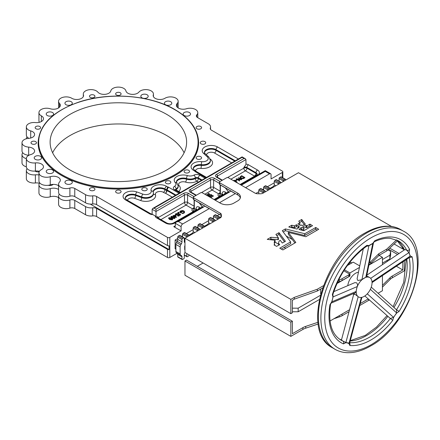 <?xml version="1.0" encoding="UTF-8"?>
<svg xmlns="http://www.w3.org/2000/svg" width="440" height="440" viewBox="0 0 440 440"><rect width="100%" height="100%" fill="white"/><g stroke="black" fill="none" stroke-linecap="round" stroke-linejoin="round"><path stroke-width="0.66" d="M366.823 275.165L404.949 249.524L406.654 250.146L408.898 252.626L410.267 256.02L412.093 256.735A2.184 1.513 167.3 0 1 409.607 257.323M396.072 309.43L396.5 309.771L396.6 312.889L393.597 317.411L392.706 320.48A2.184 0.435 -141.8 0 0 390.368 318.516L364.859 295.95M354.216 294.448C353.513 293.788 353.738 293.706 354.893 294.206L358.534 296.962A11.193 6.463 120 0 0 359.475 297.352A11.193 6.463 120 0 0 364.127 296.411A11.193 6.463 120 0 0 368.781 291.979A11.193 6.463 120 0 0 371.657 280.099A11.193 6.463 120 0 0 369.727 277.579A11.193 6.463 120 0 0 364.127 278.13A11.193 6.463 120 0 0 356.604 288.794L356.158 291.445L355.471 292.727L331.144 303.116M333.779 291.638L354.761 282.673L356.406 282.733C357.489 283.602 357.775 284.878 357.269 286.555L356.604 288.794A11.193 6.463 120 0 0 358.534 296.962M373.511 242.776L366.487 276.793L361.911 279.686L357.83 280.522L357.104 278.773L363.319 248.677M358.463 272.201A11.193 6.463 120 0 0 355.636 273.229A11.193 6.463 120 0 0 347.793 285.648M301.686 219.478L305.388 224.252L302.082 225.533L301.538 225.005L300.487 225.434L297.908 223.916L299.855 222.739L298.771 221.166L301.686 219.478L301.686 221.265L304.381 224.664M299.107 226.232L296.401 224.757L294.525 225.847L291.715 225.236L288.761 226.969L297.017 229.053L299.233 227.194M306.251 225.401L306.784 225.896L309.991 224.136L312.538 225.698L303.864 230.703L298.98 229.499L301.131 227.579L303.826 228.096L302.781 226.655L306.086 225.368L306.251 227.183L303.782 228.025M284.52 241.874L279.004 234.448L276.798 235.631M278.394 237.793L270.913 237.287L267.234 239.371L275.11 240.273A10.285 5.94 0 0 0 274.257 242.644A10.285 5.94 0 0 0 274.697 244.371L274.021 244.904L276.568 246.373L279.736 244.635A5.918 3.416 0 0 1 278.625 242.644A5.918 3.416 0 0 1 280.258 240.29L282.293 243.034L285.428 241.323L279.026 232.689L275.897 234.399L278.382 237.765L278.394 239.575L278.382 237.815M184.965 242.545A1.777 1.023 -60 0 1 184.657 242.462A1.777 1.023 -60 0 1 184.288 241.648L184.288 238.194A0.82 0.473 120 0 0 184.118 237.82A0.82 0.473 120 0 0 183.706 237.864L182.551 238.53A0.82 0.473 120 0 0 181.973 239.531L181.973 241.841A2.728 1.579 -60 0 1 181.406 243.744L180.703 244.965A2.728 1.579 120 0 0 180.136 246.862L180.136 253.935A2.728 1.579 120 0 0 180.703 255.184L181.406 255.591A2.728 1.579 -60 0 1 181.973 256.839L181.973 259.149A0.82 0.473 120 0 0 182.138 259.523A0.82 0.473 120 0 0 182.551 259.485L183.706 258.814A0.82 0.473 120 0 0 184.288 257.812L184.288 254.359A1.777 1.023 -60 0 1 185.059 252.571M34.986 171.083A3.685 2.129 0 0 0 35.277 171.27A3.685 2.129 0 0 0 39.182 171.754M27.082 136.945A7.645 4.411 0 0 0 26.345 138.76M22.743 152.774A7.645 4.411 0 0 0 22 154.666L22 162.8A7.645 4.411 0 0 0 24.239 165.924A7.645 4.411 0 0 0 26.345 166.782M22 154.666A7.645 4.411 0 0 0 24.239 157.784A7.645 4.411 0 0 0 26.345 158.648M27.082 168.603A7.645 4.411 0 0 0 26.345 170.495L26.345 178.629A7.645 4.411 0 0 0 28.584 181.753A7.645 4.411 0 0 0 35.392 182.969A6.826 3.938 180 0 1 39.419 183.244M26.345 170.495A7.645 4.411 0 0 0 28.584 173.613A7.645 4.411 0 0 0 35.392 174.834A6.826 3.938 180 0 1 38.946 174.994M39.683 182.881A7.645 4.411 0 0 0 38.946 184.773L38.946 192.913A7.645 4.411 0 0 0 41.184 196.031A7.645 4.411 0 0 0 50.248 196.785A6.826 3.938 180 0 1 58.575 197.599M38.946 184.773A7.645 4.411 0 0 0 41.184 187.897A7.645 4.411 0 0 0 50.248 188.65A6.826 3.938 180 0 1 58.575 189.464M59.312 194.211A7.645 4.411 0 0 0 58.575 196.108L58.575 204.243A7.645 4.411 0 0 0 60.813 207.361A7.645 4.411 0 0 0 69.9 208.109A4.098 2.365 180 0 1 74.767 208.511L85.553 214.737A7.645 4.411 0 0 0 92.736 215.908A4.098 2.365 180 0 1 96.58 216.535L167.492 257.477A1.639 0.946 0 0 0 169.807 257.477L177.243 253.187M58.575 196.108A7.645 4.411 0 0 0 60.813 199.227A7.645 4.411 0 0 0 69.9 199.975A4.098 2.365 180 0 1 74.767 200.376L85.553 206.602A7.645 4.411 0 0 0 92.736 207.774A4.098 2.365 180 0 1 96.58 208.401L167.492 249.343A1.639 0.946 0 0 0 169.076 249.585L169.076 245.795A1.639 0.946 0 0 1 167.492 245.553L96.58 204.611A4.098 2.365 180 0 0 92.736 203.984A7.645 4.411 0 0 1 85.553 202.813L74.767 196.587A4.098 2.365 180 0 0 69.9 196.185A7.645 4.411 0 0 1 58.575 192.319L58.575 184.184A7.645 4.411 0 0 0 69.9 188.051A4.098 2.365 180 0 1 74.767 188.452L85.553 194.678A7.645 4.411 0 0 0 92.736 195.85A4.098 2.365 180 0 1 96.58 196.477L167.492 237.413A1.639 0.946 0 0 0 169.807 237.413L181.104 230.896L173.767 226.661L175.312 225.77A2.184 1.26 60 0 1 174.862 226.771A2.184 1.26 60 0 1 173.767 226.661M58.575 185.697A80.394 46.415 180 0 1 58.234 185.471M208.786 193.21L207.944 193.666L208.241 194.09L207.713 194.414L208.654 194.711L208.846 195.19L209.748 194.507L208.786 193.21M209.732 194.854L209.732 194.519L208.654 194.711M207.531 195.784L208.038 195.041L207.345 194.645L205.909 194.843M209.974 194.81L209.038 195.156L209.319 195.558L208.588 195.41L208.005 195.932L209.33 196.262L211.701 194.887L210.997 194.475L209.974 194.81M153.219 191.961A6.826 3.938 180 0 1 157.817 188.639A6.826 3.938 180 0 1 164.962 189.668A7.645 4.411 0 0 0 165.11 189.756A7.645 4.411 0 0 0 166.798 190.493L165.704 193.364A9.829 5.676 180 0 1 163.565 192.429A9.829 5.676 180 0 1 163.378 192.319A4.642 2.679 0 0 0 157.899 191.769A4.642 2.679 0 0 0 155.441 194.651A9.829 5.676 180 0 1 151.311 200.387A9.829 5.676 180 0 1 140.553 200.497L134.541 198.314A4.642 2.679 0 0 0 127.457 200.299M228.52 191.846A2.184 1.26 0 0 0 227.915 191.163L225.236 187.836L230.588 190.927A4.367 2.525 180 0 1 229.455 192.055L215.27 200.25M184.102 152.774A68.25 39.402 0 0 0 166.623 135.498A68.25 39.402 0 0 0 52.63 152.774M166.623 114.323A68.25 39.402 0 0 0 92.246 105.782A68.25 39.402 0 0 0 50.116 142.186A68.25 39.402 0 0 0 70.109 170.044A68.25 39.402 0 0 0 144.485 178.585A68.25 39.402 0 0 0 186.615 142.186A68.25 39.402 0 0 0 166.623 114.323M38.104 142.687A80.262 46.338 0 0 0 38.104 142.742A80.262 46.338 0 0 0 61.617 175.505A80.262 46.338 0 0 0 149.078 185.554A80.262 46.338 0 0 0 198.627 142.742A80.262 46.338 0 0 0 198.627 142.687M71.231 101.706A3.685 2.129 0 0 0 67.216 101.25A3.685 2.129 0 0 0 64.939 103.213A3.685 2.129 0 0 0 66.017 104.72A3.685 2.129 0 0 0 70.032 105.177A3.685 2.129 0 0 0 72.309 103.213A3.685 2.129 0 0 0 71.231 101.706M147.125 94.771A3.685 2.129 0 0 0 143.105 94.309A3.685 2.129 0 0 0 140.833 96.272A3.685 2.129 0 0 0 141.911 97.779A3.685 2.129 0 0 0 145.926 98.241A3.685 2.129 0 0 0 148.203 96.272A3.685 2.129 0 0 0 147.125 94.771M170.715 101.706A3.685 2.129 0 0 0 166.7 101.25A3.685 2.129 0 0 0 164.423 103.213A3.685 2.129 0 0 0 165.501 104.72A3.685 2.129 0 0 0 169.521 105.177A3.685 2.129 0 0 0 171.793 103.213A3.685 2.129 0 0 0 170.715 101.706M189.437 112.519A3.685 2.129 0 0 0 185.422 112.057A3.685 2.129 0 0 0 183.145 114.021A3.685 2.129 0 0 0 184.222 115.528A3.685 2.129 0 0 0 188.243 115.99A3.685 2.129 0 0 0 190.514 114.021A3.685 2.129 0 0 0 189.437 112.519M52.509 112.519A3.685 2.129 0 0 0 48.488 112.057A3.685 2.129 0 0 0 46.217 114.021A3.685 2.129 0 0 0 47.294 115.528A3.685 2.129 0 0 0 51.31 115.99A3.685 2.129 0 0 0 53.587 114.021A3.685 2.129 0 0 0 52.509 112.519M40.486 156.338A3.685 2.129 0 0 0 36.471 155.876A3.685 2.129 0 0 0 34.194 157.839A3.685 2.129 0 0 0 35.277 159.346A3.685 2.129 0 0 0 39.292 159.803A3.685 2.129 0 0 0 41.563 157.839A3.685 2.129 0 0 0 40.486 156.338M52.509 169.956A3.685 2.129 0 0 0 48.488 169.494A3.685 2.129 0 0 0 46.217 171.463A3.685 2.129 0 0 0 47.294 172.964A3.685 2.129 0 0 0 51.31 173.426A3.685 2.129 0 0 0 53.587 171.463A3.685 2.129 0 0 0 52.509 169.956M71.231 180.763A3.685 2.129 0 0 0 67.216 180.301A3.685 2.129 0 0 0 64.939 182.27A3.685 2.129 0 0 0 66.017 183.772A3.685 2.129 0 0 0 70.032 184.234A3.685 2.129 0 0 0 72.309 182.27A3.685 2.129 0 0 0 71.231 180.763M146.448 188.095A2.728 1.579 0 0 0 143.473 187.754A2.728 1.579 0 0 0 141.79 189.211A2.728 1.579 0 0 0 142.588 190.322A2.728 1.579 0 0 0 145.563 190.663A2.728 1.579 0 0 0 147.246 189.211A2.728 1.579 0 0 0 146.448 188.095M200.783 156.722A2.728 1.579 0 0 0 197.808 156.382A2.728 1.579 0 0 0 196.119 157.839A2.728 1.579 0 0 0 196.922 158.956A2.728 1.579 0 0 0 199.898 159.297A2.728 1.579 0 0 0 201.581 157.839A2.728 1.579 0 0 0 200.783 156.722M170.038 181.154A2.728 1.579 0 0 0 167.062 180.813A2.728 1.579 0 0 0 165.38 182.27A2.728 1.579 0 0 0 166.177 183.381A2.728 1.579 0 0 0 169.153 183.728A2.728 1.579 0 0 0 170.841 182.27A2.728 1.579 0 0 0 170.038 181.154M188.76 170.346A2.728 1.579 0 0 0 185.785 170.005A2.728 1.579 0 0 0 184.102 171.463A2.728 1.579 0 0 0 184.899 172.573A2.728 1.579 0 0 0 187.875 172.915A2.728 1.579 0 0 0 189.563 171.463A2.728 1.579 0 0 0 188.76 170.346M94.144 188.095A2.728 1.579 0 0 0 91.168 187.754A2.728 1.579 0 0 0 89.485 189.211A2.728 1.579 0 0 0 90.283 190.322A2.728 1.579 0 0 0 93.258 190.663A2.728 1.579 0 0 0 94.947 189.211A2.728 1.579 0 0 0 94.144 188.095M120.296 190.487A2.728 1.579 0 0 0 117.321 190.146A2.728 1.579 0 0 0 115.638 191.598A2.728 1.579 0 0 0 116.435 192.715A2.728 1.579 0 0 0 119.411 193.056A2.728 1.579 0 0 0 121.094 191.598A2.728 1.579 0 0 0 120.296 190.487M204.924 141.625A2.728 1.579 0 0 0 201.949 141.284A2.728 1.579 0 0 0 200.266 142.742A2.728 1.579 0 0 0 201.064 143.858A2.728 1.579 0 0 0 204.039 144.199A2.728 1.579 0 0 0 205.722 142.742A2.728 1.579 0 0 0 204.924 141.625M39.809 126.528A2.728 1.579 0 0 0 36.834 126.187A2.728 1.579 0 0 0 35.151 127.644A2.728 1.579 0 0 0 35.948 128.755A2.728 1.579 0 0 0 38.924 129.102A2.728 1.579 0 0 0 40.612 127.644A2.728 1.579 0 0 0 39.809 126.528M35.667 141.625A2.728 1.579 0 0 0 32.692 141.284A2.728 1.579 0 0 0 31.009 142.742A2.728 1.579 0 0 0 31.807 143.858A2.728 1.579 0 0 0 34.782 144.199A2.728 1.579 0 0 0 36.471 142.742A2.728 1.579 0 0 0 35.667 141.625M94.144 95.161A2.728 1.579 0 0 0 91.168 94.814A2.728 1.579 0 0 0 89.485 96.272A2.728 1.579 0 0 0 90.283 97.389A2.728 1.579 0 0 0 93.258 97.73A2.728 1.579 0 0 0 94.947 96.272A2.728 1.579 0 0 0 94.144 95.161M120.296 92.769A2.728 1.579 0 0 0 117.321 92.428A2.728 1.579 0 0 0 115.638 93.88A2.728 1.579 0 0 0 116.435 94.996A2.728 1.579 0 0 0 119.411 95.337A2.728 1.579 0 0 0 121.094 93.88A2.728 1.579 0 0 0 120.296 92.769M200.783 126.528A2.728 1.579 0 0 0 197.808 126.187A2.728 1.579 0 0 0 196.119 127.644A2.728 1.579 0 0 0 196.922 128.755A2.728 1.579 0 0 0 199.898 129.102A2.728 1.579 0 0 0 201.581 127.644A2.728 1.579 0 0 0 200.783 126.528M240.691 184.833L265.265 170.643L270.606 173.729A2.184 1.26 120 0 1 271.057 174.724L271.057 178.959L282.348 172.441A1.639 0.946 0 0 0 282.827 171.771A1.639 0.946 0 0 0 282.348 171.105L211.437 130.163A4.098 2.365 180 0 1 210.238 128.491A4.098 2.365 180 0 1 210.347 127.941A7.645 4.411 0 0 0 210.556 126.918A7.645 4.411 0 0 0 208.318 123.794L197.538 117.568A4.098 2.365 180 0 1 196.339 115.896A4.098 2.365 180 0 1 196.845 114.758A7.645 4.411 0 0 0 197.786 112.635A7.645 4.411 0 0 0 195.547 109.511A7.645 4.411 0 0 0 186.489 108.757A6.826 3.938 180 0 1 176.396 105.297A6.826 3.938 180 0 1 177.227 103.411A7.645 4.411 0 0 0 178.162 101.299A7.645 4.411 0 0 0 175.923 98.181A7.645 4.411 0 0 0 164.962 98.269A6.826 3.938 180 0 1 157.482 99.22A6.826 3.938 180 0 1 153.18 95.563A6.826 3.938 180 0 1 153.296 94.837A7.645 4.411 0 0 0 153.428 94.023A7.645 4.411 0 0 0 151.19 90.904A7.645 4.411 0 0 0 138.881 92.13A6.826 3.938 180 0 1 131.648 94.331A6.826 3.938 180 0 1 125.945 90.948A7.645 4.411 0 0 0 123.772 88.396A7.645 4.411 0 0 0 115.901 87.34A7.645 4.411 0 0 0 110.787 90.948A6.826 3.938 180 0 1 105.089 94.331A6.826 3.938 180 0 1 97.856 92.13A7.645 4.411 0 0 0 96.355 90.904A7.645 4.411 0 0 0 88.022 89.947A7.645 4.411 0 0 0 83.303 94.023A7.645 4.411 0 0 0 83.435 94.837A6.826 3.938 180 0 1 83.55 95.563A6.826 3.938 180 0 1 79.25 99.22A6.826 3.938 180 0 1 71.77 98.269A7.645 4.411 0 0 0 71.621 98.181A7.645 4.411 0 0 0 63.288 97.224A7.645 4.411 0 0 0 58.575 101.299A7.645 4.411 0 0 0 59.505 103.411A6.826 3.938 180 0 1 60.335 105.297A6.826 3.938 180 0 1 50.248 108.757A7.645 4.411 0 0 0 38.946 112.635A7.645 4.411 0 0 0 41.338 115.841A6.826 3.938 180 0 1 41.47 115.913A6.826 3.938 180 0 1 43.472 118.701A6.826 3.938 180 0 1 35.392 122.573A7.645 4.411 0 0 0 26.345 126.913A7.645 4.411 0 0 0 30.707 130.9A6.826 3.938 180 0 1 32.604 131.67A6.826 3.938 180 0 1 34.601 134.459A6.826 3.938 180 0 1 28.661 138.364A7.645 4.411 0 0 0 22 142.742A7.645 4.411 0 0 0 28.661 147.12A6.826 3.938 180 0 1 32.604 148.236A6.826 3.938 180 0 1 34.601 151.024A6.826 3.938 180 0 1 30.707 154.583A7.645 4.411 0 0 0 26.345 158.571A7.645 4.411 0 0 0 35.392 162.91A6.826 3.938 180 0 1 41.47 163.994A6.826 3.938 180 0 1 43.472 166.782A6.826 3.938 180 0 1 41.338 169.642A7.645 4.411 0 0 0 38.946 172.849L38.946 180.983A7.645 4.411 0 0 0 50.248 184.861A6.826 3.938 180 0 1 58.339 185.531A6.826 3.938 180 0 1 58.575 185.674M38.946 172.849A7.645 4.411 0 0 0 50.248 176.726A6.826 3.938 180 0 1 58.339 177.397A6.826 3.938 180 0 1 60.335 180.186A6.826 3.938 180 0 1 59.505 182.072A7.645 4.411 0 0 0 58.575 184.184M387.893 249.854L390.643 251.444L389.868 255.233L382.437 259.523M320.326 295.377L298.177 308.171L298.177 311.768L292.386 311.768M389.868 255.233L389.868 258.83L382.437 263.12M319.341 299.547L298.177 311.768M184.965 246.147L184.674 245.982L184.965 245.812M298.177 308.171L292.386 308.171M382.437 264.666L382.437 257.307L368.896 265.128M382.437 257.307L379.06 255.36L386.782 250.899L397.634 240.686M368.924 264.99A13.651 7.882 0 0 0 370.689 263.604L379.06 255.36M349.272 275.693L349.932 276.072L336.941 283.575M337.507 282.326L339.29 281.732A13.651 7.882 0 0 0 342.1 280.484L348.87 276.579A1.364 0.786 0 0 0 349.272 276.018L349.272 274.236A1.364 0.786 0 0 0 348.87 273.68L343.816 270.76M392.706 320.48A59.51 34.358 -60 0 1 349.85 345.493L348.909 343.536L347.254 342.909L345.807 342.7L343.431 343.877A59.51 34.358 -60 0 1 329.962 304.673L331.733 301.846L332.525 299.079L332.937 296.929L332.365 294.591A59.51 34.358 -60 0 1 366.894 245.344L368.929 245.559L372.779 243.359A2.184 1.199 57.7 0 1 372.779 243.524L368.913 245.779L361.911 279.686M378.087 293.255L382.437 290.741L382.437 275.6M320.666 294.118L320.666 289.069M330.039 320.997L349.575 309.716M360.217 303.573L368.209 298.958M391.578 226.479L298.469 172.722L263.18 193.094A4.098 2.365 0 0 1 260.288 193.781L257.889 193.781A4.098 2.365 0 0 1 254.991 193.094L228.492 177.793A1.364 0.786 0 0 0 226.562 177.793L219.808 181.693A1.364 0.786 0 0 0 219.406 182.248A1.364 0.786 0 0 0 219.808 182.809L237.661 193.116A9.554 5.516 0 0 1 240.46 197.016A9.554 5.516 0 0 1 237.661 200.915L233.799 203.148A9.554 5.516 0 0 1 220.286 203.148L202.433 192.836A1.364 0.786 0 0 0 200.503 192.836L193.749 196.735A1.364 0.786 0 0 0 193.347 197.296A1.364 0.786 0 0 0 193.749 197.852L220.248 213.153A4.098 2.365 0 0 1 221.447 214.825L221.447 216.211A4.098 2.365 0 0 1 220.248 217.882L184.965 238.249L184.965 252.516L290.84 313.643L290.84 299.382L294.316 297.374L317.29 289.24L323.373 285.725M317.29 289.24L317.29 291.022L322.57 287.969M378.818 255.497L378.818 253.715L386.782 249.117L386.782 250.899M382.437 287.106L390.132 279.433A13.651 7.882 180 0 1 392.293 277.811L404.344 270.848L404.344 260.865M369.32 299.948A13.651 7.882 180 0 1 368.528 300.443L359.689 305.547M342.1 314.028L342.1 315.7L349.041 311.696M342.1 315.7A13.651 7.882 180 0 1 339.29 316.949L333.96 318.731M302.896 329.423L290.84 336.38L290.84 322.113L292.386 321.222L292.386 333.707L302.896 327.641L302.896 329.423A13.651 7.882 180 0 1 305.712 328.174L318.192 324M290.84 336.38L184.965 275.253L184.965 260.986L290.84 322.113M285.632 180.131L285.632 179.685A0.82 0.473 120 0 0 285.461 179.311A0.82 0.473 120 0 0 285.048 179.35L283.894 180.021A0.82 0.473 120 0 0 283.316 181.022L283.316 181.467M280.803 182.919L280.803 182.474A0.82 0.473 120 0 0 280.632 182.1A0.82 0.473 120 0 0 280.225 182.138L279.065 182.809A0.82 0.473 120 0 0 278.487 183.81L278.487 184.256M270.188 189.046L270.188 188.601A0.82 0.473 120 0 0 270.017 188.227A0.82 0.473 120 0 0 269.61 188.265L268.45 188.936A0.82 0.473 120 0 0 267.872 189.937L267.872 190.382M265.364 191.835L265.364 191.389A0.82 0.473 120 0 0 265.194 191.015A0.82 0.473 120 0 0 264.781 191.054L263.626 191.725A0.82 0.473 120 0 0 263.043 192.726L263.043 193.166M220 218.026L220 217.58A0.82 0.473 120 0 0 219.83 217.201A0.82 0.473 120 0 0 219.417 217.245L218.262 217.91A0.82 0.473 120 0 0 217.685 218.917L217.685 219.362M215.171 220.809L215.171 220.363A0.82 0.473 120 0 0 215.001 219.989A0.82 0.473 120 0 0 214.594 220.028L213.433 220.698A0.82 0.473 120 0 0 212.856 221.7L212.856 222.145M204.556 226.941L204.556 226.496A0.82 0.473 120 0 0 204.386 226.122A0.82 0.473 120 0 0 203.979 226.16L202.818 226.826A0.82 0.473 120 0 0 202.24 227.832L202.24 228.278M199.733 229.724L199.733 229.279A0.82 0.473 120 0 0 199.562 228.905A0.82 0.473 120 0 0 199.149 228.943L197.995 229.614A0.82 0.473 120 0 0 197.412 230.615L197.412 231.061M189.112 235.857L189.112 235.411A0.82 0.473 120 0 0 188.941 235.037A0.82 0.473 120 0 0 188.535 235.076L187.374 235.747A0.82 0.473 120 0 0 186.797 236.748L186.797 237.193M186.797 253.578L186.797 256.361A0.82 0.473 120 0 0 186.967 256.735A0.82 0.473 120 0 0 187.374 256.696L188.535 256.025A0.82 0.473 120 0 0 189.112 255.024L189.112 254.914M184.674 245.982L184.674 249.579L184.965 249.75M382.437 285.324L390.132 277.651A13.651 7.882 180 0 1 392.293 276.029L392.293 277.811M396.358 266.239L402.804 269.957L392.293 276.029M386.7 260.662L387.607 261.184M197.318 266.338L203.11 262.994M302.896 327.641A13.651 7.882 180 0 1 305.712 326.392L317.966 322.295M348.728 264.737A17.474 10.087 0 0 0 347.705 265.067M290.84 313.643L292.386 312.752L292.386 300.273L294.316 299.156L317.29 291.022M221.43 216.409A4.098 2.365 0 0 0 220.248 214.935L193.749 199.634A1.364 0.786 0 0 1 193.347 199.078L193.347 197.296M240.334 197.906A9.554 5.516 0 0 0 237.661 194.898L219.808 184.591A1.364 0.786 0 0 1 219.406 184.03L219.406 182.248M278.361 237.837L278.394 239.575M278.361 239.619L270.913 239.069L269.709 239.723M275.11 240.273L275.11 242.061A10.285 5.94 0 0 0 274.373 243.535M278.625 242.644L278.625 244.431A5.918 3.416 0 0 0 278.773 245.19M309.991 224.136L309.991 225.924L311.069 226.545M309.991 225.924L306.784 227.684L306.251 227.183M301.268 227.557L301.268 229.339L303.672 229.939L303.82 228.118M301.268 229.339L300.504 229.917M317.245 230.109L315.623 229.268L304.695 235.516L285.434 230.703L283.212 231.93M279.812 248.155L290.62 241.918L290.62 243.7L290.642 241.901M290.62 243.7L281.281 249.095M294.927 242.996L288.305 234.168L288.305 232.386L305.811 236.715L318.714 229.268L315.783 227.48L304.821 233.723L304.821 235.505M296.56 224.757L296.56 226.545L294.525 227.629L291.836 227.007L290.84 227.524M296.56 226.545L298.337 227.568M299.645 222.442L301.686 221.265M299.822 224.571L299.844 222.767L299.822 224.571L299.409 224.807M177.722 238.53L175.12 240.037L177.194 241.23M274.241 182.809L267.438 186.736M263.626 188.936L262.609 189.524M258.797 191.725L255.799 193.452M219.417 214.456L217.245 215.71M213.433 217.91L212.421 218.499M208.61 220.698L201.806 224.626M197.995 226.826L196.977 227.414M193.166 229.614L186.362 233.541M182.551 235.747L181.533 236.33M175.12 240.037L175.12 248.727L175.89 249.172M26.345 158.571L26.345 166.705A7.645 4.411 0 0 0 35.392 171.045A6.826 3.938 180 0 1 39.419 171.32M22 142.742L22 150.876A7.645 4.411 0 0 0 28.661 155.254A6.826 3.938 180 0 1 28.902 155.276M26.345 126.913L26.345 135.047A7.645 4.411 0 0 0 28.902 138.342M38.946 112.635L38.946 120.769A7.645 4.411 0 0 0 39.419 122.304M174.939 217.899L174.625 218.565L171.881 218.174M171.71 218.07L170.968 216.992M173.712 216.227L174.081 216.013L176.33 217.245L176.27 217.613L174.081 216.348L173.712 216.557L173.388 216.04L173.712 216.557M173.465 215.996L173.024 215.407L173.756 215.826L173.388 216.04M172.629 219.236L172.31 219.901L169.614 219.538L168.652 218.323M179.102 215.127L179.124 215.969L177.804 216.112L177.804 215.776L179.124 215.633L179.124 215.969L179.102 215.127M178.816 215.771L178.833 215.298L175.83 215.017L175.505 214.346M179.102 214.792L179.124 215.633L179.102 214.792L176.115 214.522L176.149 213.879L177.408 213.576L177.315 214.154L176.149 214.214L176.115 214.852M180.697 214.632L178.59 213.417L178.216 212.691L179.031 212.262L177.903 212.493L178.272 213.56L180.697 214.632L180.411 215.132L178.272 213.895L177.903 212.828M177.903 212.493L177.628 213.076M179.119 212.498L179.119 212.834L178.118 213.098M183.953 213.18L181.984 213.598L181.984 213.263L183.953 212.845L183.953 213.18L184.608 212.102M184.156 212.053L183.634 211.459L180.868 211.492L180.356 212.025M183.953 212.845L184.63 211.931L183.904 210.953L182.468 210.551L180.565 210.958L179.916 211.789L180.697 212.757L181.957 212.031L180.697 213.092L179.938 211.959M244.827 177.513L241.659 175.681L239.954 177.095L240.686 178.03L243.122 178.365L244.827 177.513L244.827 177.848L243.122 178.701L240.686 178.36L239.976 177.265M236.236 182.193L235.769 181.786L235.477 182.028M233.481 180.675L235.252 180.301L234.955 180.807L233.679 180.851M236.517 182.424L237.039 182.122L236.803 182.589M239.63 180.846L236.181 179.185L236.181 178.849L239.63 180.51L239.63 180.846M240.048 179.025L238.249 177.65L240.691 179.064L236.181 178.849M239.63 180.51L237.188 179.102L241.703 179.316L241.643 179.685L237.826 179.471M235.939 180.582L237.072 179.927L235.939 180.917L235.615 180.395L235.939 180.917M208.654 195.047L207.719 194.739M208.093 195.283L207.763 195.916M211.69 195.206L209.33 196.592L208.687 196.449M210.529 197.511L213.373 195.866L210.815 197.676M175.764 222.387L174.537 223.097A6.281 3.625 180 0 1 165.66 223.097L156.585 217.855A4.367 2.525 180 0 1 155.309 216.007L152.845 214.583A4.367 2.525 180 0 1 149.639 213.846L125.703 200.024A9.009 5.203 180 0 1 125.032 193.105A9.009 5.203 180 0 1 136.868 191.945L142.879 194.128A5.462 3.152 0 0 0 148.852 194.062A5.462 3.152 0 0 0 151.151 190.878A9.009 5.203 180 0 1 155.914 185.29A9.009 5.203 180 0 1 166.551 186.346A5.462 3.152 0 0 0 166.656 186.412A5.462 3.152 0 0 0 167.86 186.934A4.098 2.365 180 0 1 168.768 187.33L179.064 193.276M182.644 223.988A2.184 1.26 120 0 0 181.104 226.661L175.312 223.316L176.215 222.057L178.398 221.535L182.644 223.988L209.286 208.604M181.104 226.661L181.104 230.896M270.606 173.729A2.184 1.26 120 0 0 269.511 173.833L265.265 171.386C265.265 170.423 265.265 170.423 265.265 171.386L241.329 185.202M245.575 187.655L269.511 173.833M219.516 202.697L235.345 193.562M222.024 180.411L216.524 177.232A3.548 2.052 180 0 1 216.524 174.339L244.03 158.455L242.099 157.339L154.077 208.159L152.713 208.489L152.147 209.275L152.147 214.264L152.845 214.583M227.541 177.562L243.837 168.152L243.837 167.481L245.96 164.555L245.96 159.572L217.487 176.006L217.487 177.793M154.077 208.159L156.007 209.275L156.007 216.491L158.131 216.964A2.184 1.26 0 0 0 157.52 217.646M155.309 216.007L156.007 216.491M244.03 158.455L245.394 158.78L245.96 159.572M202.461 206.894A2.184 1.26 0 0 0 201.856 206.212L199.177 202.884L204.529 205.97A4.367 2.525 180 0 1 203.396 207.103L178.398 221.535M175.312 223.316L175.312 225.77M209.028 208.456A0.82 0.473 180 0 1 208.61 208.329L204.529 205.97M235.087 193.413A0.82 0.473 180 0 1 234.669 193.281L230.588 190.927M175.395 195.393L167.222 190.674L167.222 190.003A1.909 1.105 0 0 0 166.798 189.822L166.798 190.493A1.909 1.105 180 0 1 167.222 190.674L165.704 193.364L172.304 197.175M176.435 182.221A6.826 3.938 180 0 1 186.489 179.179A7.645 4.411 0 0 0 195.344 178.536A2.184 1.216 -118.2 0 0 196.829 181.242A9.829 5.676 180 0 1 185.444 182.066A4.642 2.679 0 0 0 179.938 182.523A4.642 2.679 0 0 0 179.146 185.702A9.829 5.676 180 0 1 178.783 191.483M176.143 189.959A2.184 1.309 58.1 0 1 176.115 189.635L176.115 188.969A2.184 1.26 0 0 0 175.566 189.613M199.177 202.884L194.326 200.079L194.326 208.549A0.82 0.473 0 0 1 194.084 208.219L193.831 208.906L192.599 208.89L194.084 207.334M220.143 192.291L218.658 193.847L212.086 190.053L204.847 194.227M219.901 193.853L218.658 193.847A3.003 1.733 180 0 0 218.84 196.18L219.357 196.482M240.686 178.03L240.686 178.36M243.122 178.365L243.122 178.701M241.714 176.028L240.576 176.776L240.983 177.859L242.996 178.09L244.233 177.48L241.714 176.028L243.941 177.65M240.449 177.32L241.714 176.363M240.422 177.149L240.576 176.776L240.576 177.111M213.373 196.202L212.531 195.382L209.688 197.027M176.27 217.278L176.27 217.613M174.081 216.013L174.081 216.348M176.33 217.245L175.417 214.869L174.037 215.661L173.024 215.407M175.208 215.364L174.378 215.842L175.676 216.596L175.208 215.364L175.511 216.502M174.663 216.013L175.208 215.699M171.924 217.866L174.625 218.229L174.972 217.734L173.954 216.695L171.292 216.31L170.935 216.81L171.924 218.202M174.301 218.042L173.685 216.849L171.622 216.497L171.54 217.173L172.222 217.696L174.301 218.042L174.537 217.69M171.54 217.503L171.54 217.173M174.625 218.229L174.625 218.565M171.622 216.832L173.685 217.184L174.499 217.855M169.614 219.203L172.31 219.566L172.656 219.071L171.644 218.031L168.982 217.646L168.625 218.147L169.614 219.538M171.985 219.379L171.369 218.185L169.306 217.833L169.224 218.51L169.912 219.032L171.985 219.379L172.227 219.027M169.224 218.84L169.224 218.51M172.31 219.566L172.31 219.901M169.306 218.163L171.369 218.521L172.183 219.186M235.477 181.693L235.769 181.451L235.769 181.786M235.769 181.451L236.467 182.061L236.176 182.226M237.039 182.122L235.719 180.961L235.004 181.549M234.955 180.472L234.955 180.807M235.252 180.301L233.129 180.472M239.349 180.675L239.349 181.011M241.643 179.35L241.643 179.685M241.703 179.316L238.249 177.65M237.072 179.927L236.748 179.74L235.615 180.395M176.115 214.522L176.149 214.214M177.315 213.818L177.315 214.154M177.408 213.576L175.819 213.697L175.472 214.181L175.83 215.017M175.83 214.681L177.529 214.88L177.529 215.21M177.529 214.88L178.233 214.836L178.233 215.171M178.233 214.836L178.833 215.298M178.816 215.435L178.833 214.962L178.816 215.435L177.804 215.776M180.411 214.797L180.411 215.132M178.046 212.933L178.216 212.691L178.216 213.021M178.47 212.597L178.47 212.927M181.957 212.031L180.653 212.405L180.334 211.86L180.868 211.156L183.634 211.123L184.184 211.888L183.634 212.657L181.984 213.263M180.697 212.757L180.697 213.092M180.868 211.156L180.868 211.492M183.634 211.123L183.634 211.459M169.076 249.585L90.266 204.089M69.844 196.202A3.685 2.129 0 0 0 70.472 196.037M48.263 185.29A3.685 2.129 0 0 0 53.152 184.388M181.406 255.591L177.161 253.138A2.728 1.579 -60 0 1 177.722 254.386L177.722 256.696A0.82 0.473 120 0 0 177.892 257.07L182.138 259.523M184.118 237.82L179.872 235.367A0.82 0.473 120 0 0 179.46 235.411L178.305 236.077A0.82 0.473 120 0 0 177.722 237.083L177.722 239.388A2.728 1.579 -60 0 1 177.161 241.291L176.457 242.512A2.728 1.579 120 0 0 175.89 244.415L175.89 251.482A2.728 1.579 120 0 0 176.457 252.731L180.703 255.184L176.457 252.731M188.941 235.037L184.696 232.584A0.82 0.473 120 0 0 184.288 232.623L183.128 233.294A0.82 0.473 120 0 0 182.551 234.295L182.551 236.918M199.562 228.905L195.316 226.452A0.82 0.473 120 0 0 194.904 226.496L193.749 227.161A0.82 0.473 120 0 0 193.166 228.168L193.166 231.622A1.364 0.786 -60 0 1 192.203 233.294L189.035 235.12M204.386 226.122L200.139 223.669A0.82 0.473 120 0 0 199.733 223.707L198.572 224.378A0.82 0.473 120 0 0 197.995 225.379L197.995 228.003M215.001 219.989L210.755 217.536A0.82 0.473 120 0 0 210.347 217.58L209.187 218.246A0.82 0.473 120 0 0 208.61 219.252L208.61 222.706A1.364 0.786 -60 0 1 207.647 224.378L204.479 226.204M219.83 217.201L215.584 214.753A0.82 0.473 120 0 0 215.171 214.792L214.016 215.463A0.82 0.473 120 0 0 213.433 216.464L213.433 219.082M221.43 216.42L219.923 217.289M265.194 191.015L260.947 188.562A0.82 0.473 120 0 0 260.535 188.601L259.38 189.272A0.82 0.473 120 0 0 258.797 190.273L258.797 193.727A1.364 0.786 -60 0 1 258.797 193.781M270.017 188.227L265.771 185.774A0.82 0.473 120 0 0 265.364 185.818L264.204 186.483A0.82 0.473 120 0 0 263.626 187.49L263.626 190.108M280.632 182.1L276.386 179.647A0.82 0.473 120 0 0 275.979 179.685L274.819 180.356A0.82 0.473 120 0 0 274.241 181.357L274.241 184.811A1.364 0.786 -60 0 1 273.279 186.483L270.111 188.315M285.461 179.311L281.215 176.858A0.82 0.473 120 0 0 280.803 176.902L279.648 177.568A0.82 0.473 120 0 0 279.065 178.574L279.065 181.192M294.316 297.374L294.316 299.156M386.782 249.117L396.561 239.91M402.804 247.22L402.804 249.007L403.475 248.622M279.812 248.248L282.904 249.942L295.84 242.44L288.305 232.386M290.62 241.918L282.332 230.758M304.821 233.723L285.434 228.921L282.332 230.654M299.107 226.32L298.337 226.793L299.233 227.056M378.818 253.715L370.689 261.822A13.651 7.882 0 0 1 369.353 262.928M290.84 299.382L184.965 238.249M339.29 281.732L339.29 279.95L338.52 280.209M339.29 279.95A13.651 7.882 0 0 0 342.1 278.702L348.87 274.791A1.364 0.786 0 0 0 349.272 274.236M352.006 262.845A2.728 1.579 0 0 0 349.465 262.746M402.804 249.007L394.119 243.991M292.386 321.222L186.505 260.095L184.965 260.986M402.804 261.899L402.804 269.957M388.542 249.244L397.595 254.469M399.02 253.512L389.714 248.138M390.643 251.444L390.643 255.041L389.868 258.83M344.438 269.781L349.932 272.954L359.436 267.465M349.932 272.954L349.932 276.072M359.755 265.92L353.216 262.147L347.375 265.518M369.727 277.579L367.098 276.095C366.091 275.402 365.954 275.396 366.696 276.072M361.895 297.33L349.597 343.228L345.884 342.496L342.397 340.769C341.286 340.137 341.132 339.95 341.935 340.219M372.779 243.359L374.798 240.735A59.51 34.358 -60 0 1 409.607 249.502L409.096 252.461L410.118 256.157L409.932 257.109L372.042 282.59M412.093 256.735A59.51 34.358 -60 0 1 399.075 311.399L396.721 313.016L393.498 317.328L390.368 318.516A57.327 33.099 120 0 1 369.534 337.2A57.327 33.099 120 0 1 349.729 342.666M365.794 277.338L372.779 243.524L373.533 242.677M366.487 246.323L368.913 245.779A2.184 1.304 61.8 0 0 368.929 245.559M329.962 304.673A2.184 0.963 9.7 0 0 330.572 304.145L331.903 301.807L333.08 296.885L332.893 294.558M410.267 256.02A2.184 1.628 158 0 1 410.118 256.157L372.004 281.793M399.075 311.399L396.5 309.771A57.327 33.099 120 0 0 409.156 257.626M396.721 313.016A2.184 0.341 -143.5 0 0 396.6 312.889L370.343 289.35M393.597 317.411L367.285 293.832M349.85 345.493A2.184 1.727 -84.4 0 0 349.613 343.101M348.909 343.536A2.184 1.771 -71.9 0 0 349.014 343.283L361.317 297.435M345.807 342.7A2.184 1.744 -79.8 0 0 345.884 342.496L358.166 296.731M343.431 343.877A2.184 1.777 -66.8 0 0 342.903 341.055A57.327 33.099 120 0 1 340.868 340.038C331.463 334.175 328.031 322.212 330.572 304.145L330.572 304.145M331.733 301.846A2.184 0.754 15 0 0 331.903 301.807L356.158 291.445M332.937 296.929A2.184 0.886 11.7 0 0 333.08 296.885L357.269 286.555M332.365 294.591A2.184 0.665 16.9 0 0 332.909 294.338L332.909 294.338C339.669 273.796 350.9 257.763 366.597 246.252L366.152 246.29M366.894 245.344A2.184 1.127 55.3 0 1 366.597 246.252M374.798 240.735A2.184 1.37 64.6 0 1 374.193 241.813L374.193 241.813C380.034 239.08 385.396 237.914 390.28 238.326L398.2 240.746A57.327 33.099 120 0 1 406.654 250.146A2.184 1.661 154 0 0 409.607 249.502M409.096 252.461A2.184 1.557 163.9 0 1 408.898 252.626L370.661 278.339M332.514 347.826L335.022 349.272A68.25 39.402 -60 0 1 324.561 294.586A68.25 39.402 -60 0 1 369.149 234.443A68.25 39.402 -60 0 1 403.271 231.066L400.763 229.614A68.25 39.402 120 0 0 366.636 232.997A68.25 39.402 120 0 0 322.053 293.134A68.25 39.402 120 0 0 332.514 347.826C300.438 331.986 324.39 254.271 365.272 232.859C373.577 228.074 381.535 225.863 389.147 226.232C393.393 226.479 397.265 227.607 400.763 229.614M371.08 237.787A65.516 37.829 120 0 0 324.748 318.032A65.516 37.829 120 0 0 371.08 344.779A65.516 37.829 120 0 0 417.406 264.534A65.516 37.829 120 0 0 371.08 237.787M387.761 316.481A57.327 33.099 -60 0 1 366.636 335.527A57.327 33.099 -60 0 1 350.174 341M341.462 339.944A57.327 33.099 -60 0 1 339.488 339.152M396.743 239.993A57.327 33.099 -60 0 1 404.399 249.893M406.802 259.21A57.327 33.099 -60 0 1 393.976 307.5M301.868 219.5L301.868 221.282M279.026 232.689L279.026 234.471M38.104 142.632C39.199 124.757 52.822 111.227 78.969 102.047C109.208 91.806 150.579 95.057 175.005 109.615C190.394 118.74 198.27 129.745 198.627 142.632A80.262 46.338 180 0 1 149.078 185.438A80.262 46.338 180 0 1 61.617 175.395A80.262 46.338 180 0 1 38.104 142.632L38.104 142.742M62.002 174.724A79.712 46.024 0 0 0 174.73 174.724A79.712 46.024 0 0 0 174.73 109.643A79.712 46.024 0 0 0 62.002 109.643A79.712 46.024 0 0 0 62.002 174.724M208.703 194.716L208.703 195.052M193.715 170.462A9.009 5.203 180 0 1 192.115 164.357A9.009 5.203 180 0 1 201.74 161.667A2.184 0.33 96.2 0 0 201.339 164.692A6.826 3.938 0 0 0 193.264 168.564C192.814 168.531 193.331 169.125 194.81 170.352L194.942 170.429A2.184 1.227 -61.4 0 0 193.897 170.561A9.009 5.203 180 0 1 193.715 170.462M167.86 186.934A2.184 0.869 107.8 0 0 166.798 189.822A7.645 4.411 180 0 1 165.11 189.085A7.645 4.411 180 0 1 164.962 188.997A6.826 3.938 0 0 0 157.482 188.045A6.826 3.938 0 0 0 153.18 191.708L153.225 191.989A2.184 1.755 -17.9 0 0 151.151 190.878M166.551 186.346A2.184 1.298 121.4 0 0 164.962 188.997L164.962 189.668A2.184 1.298 -58.6 0 1 163.378 192.319M59.505 103.411L59.505 107.184M83.435 94.837L83.435 96.283M193.298 211.525L192.781 211.228A3.003 1.733 180 0 1 192.599 208.89L186.027 205.095L160.892 219.604M254.579 176.143A1.909 1.105 0 0 0 254.458 176.066L245.382 170.825L230.907 179.185M179.834 192.83L174.631 189.827A4.367 2.525 180 0 1 174.515 186.323A5.462 3.152 0 0 0 175.307 182.672A9.009 5.203 180 0 1 176.853 176.506A9.009 5.203 180 0 1 187.534 175.615A5.462 3.152 0 0 0 193.859 175.159A4.367 2.525 180 0 1 199.92 175.225L205.123 178.228M205.893 177.782L195.597 171.842A4.098 2.365 180 0 1 194.915 171.32A5.462 3.152 0 0 0 193.897 170.561M201.74 161.667A5.462 3.152 0 0 0 207.262 160.341A5.462 3.152 0 0 0 207.367 156.893L203.588 153.423A9.009 5.203 180 0 1 205.596 146.586A9.009 5.203 180 0 1 217.586 146.977L238.42 159.005M245.96 164.093A4.367 2.525 180 0 1 248.474 164.808L257.543 170.044A6.281 3.625 180 0 1 258.214 174.713M210.347 127.941L210.347 129.041M196.845 114.758L196.845 117.035M177.227 103.411L177.227 107.184M153.296 94.837L153.296 96.283M41.338 115.841L41.338 121.561M30.707 130.9L30.707 138.017M28.661 147.12L28.661 155.254M35.392 162.91L35.392 171.045M50.248 176.726L50.248 184.861M69.9 188.051L69.9 196.185M74.767 188.452L74.767 196.587M85.553 194.678L85.553 202.813M92.736 195.85L92.736 203.984M96.58 196.477L96.58 204.611M167.492 237.413L167.492 245.553M167.492 257.477L167.492 249.343M169.807 237.413L169.807 257.477M282.348 172.441L282.348 177.513M193.298 168.817A6.826 3.938 180 0 1 201.339 165.357L201.339 164.692A7.645 4.411 180 0 0 210.392 160.353L208.846 157.069L205.068 153.599L204.391 152.438A6.826 3.938 0 0 1 208.604 148.797A6.826 3.938 0 0 1 216.04 149.649L216.04 150.321L234.751 161.123M210.128 158.923L211.068 159.786A9.829 5.676 180 0 1 210.876 165.996A9.829 5.676 180 0 1 200.937 168.382A2.184 0.33 96.2 0 0 201.339 165.357A7.645 4.411 0 0 0 210.392 161.024L210.392 160.353M204.43 152.691A6.826 3.938 180 0 1 208.94 149.391A6.826 3.938 180 0 1 216.04 150.321A2.184 1.26 -60 0 1 214.495 152.994A4.642 2.679 0 0 0 209.363 152.433A4.642 2.679 0 0 0 206.58 154.985M235.329 160.787L216.04 149.649A2.184 1.26 120 0 1 217.586 146.977M231.666 162.905L214.495 152.994M200.937 168.382A4.642 2.679 0 0 0 195.47 170.742M125.285 198.385A6.826 3.938 180 0 1 135.707 195.465L135.707 194.794A6.826 3.938 0 0 0 128.772 194.684A6.826 3.938 0 0 0 125.246 198.132C124.801 198.099 125.318 198.693 126.792 199.92A2.184 1.26 -60 0 0 125.703 200.024M134.541 198.314A2.184 0.952 110 0 0 135.707 195.465L141.713 197.643L141.713 196.977L135.707 194.794A2.184 0.952 110 0 1 136.868 191.945M140.553 200.497A2.184 0.952 110 0 0 141.713 197.643A7.645 4.411 0 0 0 149.479 197.774A7.645 4.411 0 0 0 153.428 193.908L153.428 193.243A7.645 4.411 180 0 1 149.479 197.104A7.645 4.411 180 0 1 141.713 196.977A2.184 0.952 110 0 1 142.879 194.128M175.972 195.058L167.222 190.003A2.184 1.26 120 0 1 168.768 187.33M175.885 189.811A2.184 1.26 180 0 1 176.115 189.635A7.645 4.411 0 0 0 178.162 186.632L178.162 185.966A7.645 4.411 180 0 1 176.115 188.969A2.184 1.309 58.1 0 0 174.515 186.323M185.444 182.066A2.184 0.853 107.5 0 0 186.489 179.179L186.489 178.508A6.826 3.938 0 0 0 176.396 181.968L176.897 182.958A2.184 1.568 -43.3 0 0 175.307 182.672M202.031 180.015L198.374 177.898L198.374 178.569A2.184 1.26 180 0 0 195.344 178.536L195.344 177.865A7.645 4.411 180 0 1 186.489 178.508A2.184 0.853 107.5 0 1 187.534 175.615M199.92 175.225A2.184 1.26 120 0 0 198.374 177.898A2.184 1.26 0 0 0 195.344 177.865A2.184 1.216 61.8 0 0 193.859 175.159M198.363 182.132L196.829 181.242A2.184 1.26 -60 0 0 198.374 178.569L201.454 180.345M193.347 198.402L187.566 195.063A2.184 1.26 0 0 0 184.481 195.063L156.007 211.503L152.147 209.275M157.839 217.844A2.184 1.26 180 0 1 158.131 217.635L158.131 216.964M158.163 218.031A2.184 1.26 60 0 1 158.131 217.635L184.481 202.422A2.184 1.26 180 0 1 187.566 202.422L194.084 206.184M156.007 209.275L183.513 193.397A1.364 0.786 60 0 1 184.481 195.063L184.481 202.422A2.184 1.26 60 0 0 186.027 205.095A2.184 1.26 120 0 0 187.566 202.422L187.566 195.063A1.364 0.786 120 0 1 188.535 193.397L194.035 196.57M219.406 183.354L213.631 180.021A2.184 1.26 0 0 0 210.54 180.021L191.043 191.279A1.639 0.946 0 0 0 190.57 191.851M195.965 195.454L190.08 192.055A3.003 1.733 180 0 1 190.08 189.607A1.364 0.786 -120 0 1 191.043 191.279L191.043 192.154M201.482 192.605L210.54 187.374A2.184 1.26 180 0 1 213.631 187.374L220.143 191.136M190.08 189.607L209.572 178.349A1.364 0.786 -120 0 1 210.54 180.021L210.54 187.374A2.184 1.26 -120 0 0 212.086 190.053A2.184 1.26 -60 0 0 213.631 187.374L213.631 180.021A1.364 0.786 -60 0 1 214.594 178.349L220.094 181.522M216.524 174.339A1.364 0.786 60 0 1 217.487 176.006A2.184 1.26 0 0 0 216.849 176.869M209.572 178.349A3.548 2.052 180 0 1 214.594 178.349M183.513 193.397A3.548 2.052 180 0 1 188.535 193.397M216.524 177.232A1.364 0.786 -60 0 1 217.206 177.166L222.426 180.18M190.564 191.945L190.762 191.989A1.364 0.786 120 0 0 190.08 192.055M194.332 199.975A0.82 0.473 -60 0 0 194.326 200.079A0.82 0.473 180 0 1 194.101 199.843L194.084 208.219M192.781 211.228A2.184 1.26 -60 0 0 194.326 208.549L196.064 209.556L196.064 208.885A4.367 2.525 60 0 1 199.149 207.103L200.635 207.961M201.856 206.212L201.856 207.257M196.026 209.952A2.184 1.26 -60 0 0 196.064 209.556A2.184 1.26 180 0 1 196.356 209.759M196.669 209.55A2.184 1.26 0 0 0 196.064 208.885M257.197 174.394L257.202 174.378A4.098 2.365 0 0 0 255.998 172.722L255.998 173.388L246.928 168.152A2.184 1.26 -60 0 1 245.382 170.825A2.184 1.26 -120 0 1 243.837 168.152A2.184 1.26 180 0 1 246.928 168.152L246.928 167.481A2.184 1.26 0 0 0 243.837 167.481M257.543 170.044A2.184 1.26 120 0 0 255.998 172.722L246.928 167.481A2.184 1.26 120 0 1 248.474 164.808M254.458 176.066A2.184 1.26 -60 0 0 255.998 173.388A4.098 2.365 180 0 1 257.103 174.548M220.143 184.784L220.143 193.171A0.82 0.473 0 0 0 220.385 193.507L220.385 185.037A0.82 0.473 180 0 1 220.16 184.795M218.84 196.18A2.184 1.26 -60 0 0 220.385 193.507L222.123 194.507L222.123 193.842A4.367 2.525 60 0 1 225.209 192.055L226.694 192.913M227.915 191.163L227.915 192.209M225.236 187.836L220.385 185.037A0.82 0.473 -60 0 1 220.391 184.927M222.085 194.904A2.184 1.26 -60 0 0 222.123 194.507A2.184 1.26 180 0 1 222.415 194.716M222.728 194.507A2.184 1.26 0 0 0 222.123 193.842M224.092 194.414A2.184 1.26 120 0 0 225.209 192.055M223.603 194.695A2.184 1.26 -120 0 0 222.574 194.623L222.805 194.403L222.761 194.733M257.483 175.137A2.184 1.26 -120 0 0 256.454 175.065L240.108 184.498M165.66 223.097A2.184 1.26 120 0 1 166.749 222.987L157.68 217.751A2.184 1.26 120 0 0 156.585 217.855M166.749 222.987C168.982 223.993 171.215 223.993 173.448 222.987A2.184 1.26 60 0 1 174.537 223.097M198.033 209.462A2.184 1.26 120 0 0 199.149 207.103M173.448 222.987L196.515 209.671A2.184 1.26 60 0 1 197.544 209.743M149.639 213.846A2.184 1.26 -60 0 1 150.728 213.736L126.792 199.92M174.631 189.827A2.184 1.26 -60 0 1 175.725 189.717L175.456 189.519L175.532 189.827M195.597 171.842A2.184 1.26 -60 0 1 196.691 171.732L194.942 170.429M194.915 171.32A2.184 1.557 -43.9 0 1 196.488 171.584M207.367 156.893A2.184 1.507 -47.4 0 1 208.846 157.069M203.588 153.423A2.184 1.507 -47.4 0 1 205.068 153.599M155.441 194.651A2.184 1.755 -17.9 0 1 153.428 193.694M179.146 185.702A2.184 1.568 -43.3 0 1 178.156 185.757M210.364 159.907A2.184 1.507 132.6 0 0 211.068 159.786M176.215 222.057L202.306 206.993A2.184 1.26 60 0 1 203.396 207.103M214.632 199.881L228.365 191.95A2.184 1.26 60 0 1 229.455 192.055M244.206 177.87L244.206 178.206M241.368 176.231L241.368 176.561M209.297 196.262L209.297 196.597M209.33 196.262L209.33 196.592M208.087 195.294L208.087 195.63M208.412 194.827L208.412 195.162M208.456 194.827L208.456 195.162M208.802 194.849L208.802 195.179M208.846 194.854L208.846 195.19M173.685 216.849L173.685 217.184M171.369 218.185L171.369 218.521M178.272 213.56L178.272 213.895M96.58 216.535L96.58 208.401M92.736 215.908L92.736 207.774M85.553 214.737L85.553 206.602M74.767 208.511L74.767 200.376M69.9 208.109L69.9 199.975M50.248 196.785L50.248 188.65M35.392 182.969L35.392 174.834M184.288 254.914L186.797 256.361M177.722 256.696L181.973 259.149M177.722 254.386L181.973 256.839M175.89 251.482L180.136 253.935M175.89 244.415L180.136 246.862M176.457 242.512L180.703 244.965M177.161 241.291L181.406 243.744M177.722 239.388L181.973 241.841M177.722 237.083L181.973 239.531M178.305 236.077L182.551 238.53M179.46 235.411L183.706 237.864M184.288 238.755L184.965 239.146M182.551 234.295L186.797 236.748M183.128 233.294L187.374 235.747M184.288 232.623L188.535 235.076M192.203 233.294L192.88 233.684M193.166 231.622L194.81 232.568M193.166 228.168L197.412 230.615M193.749 227.161L197.995 229.614M194.904 226.496L199.149 228.943M197.995 225.379L202.24 227.832M198.572 224.378L202.818 226.826M199.733 223.707L203.979 226.16M207.647 224.378L208.318 224.769M208.61 222.706L210.249 223.652M208.61 219.252L212.856 221.7M209.187 218.246L213.433 220.698M210.347 217.58L214.594 220.028M213.433 216.464L217.685 218.917M214.016 215.463L218.262 217.91M215.171 214.792L219.417 217.245M258.797 190.273L263.043 192.726M259.38 189.272L263.626 191.725M260.535 188.601L264.781 191.054M263.626 187.49L267.872 189.937M264.204 186.483L268.45 188.936M265.364 185.818L269.61 188.265M273.279 186.483L273.95 186.874M274.241 184.811L275.88 185.757M274.241 181.357L278.487 183.81M274.819 180.356L279.065 182.809M275.979 179.685L280.225 182.138M279.065 178.574L283.316 181.022M279.648 177.568L283.894 180.021M280.803 176.902L285.048 179.35M274.67 244.442L274.67 245.278M270.815 237.303L270.815 239.085M270.913 237.287L270.913 239.069M277.998 238.007L277.998 239.789M278.096 237.99L278.096 239.773M278.845 232.667L278.845 234.448M219.808 182.809L219.808 184.591M237.661 193.116L237.661 194.898M193.749 197.852L193.749 199.634M220.248 213.153L220.248 214.935M301.131 227.579L301.131 229.367M303.672 228.151L303.672 229.939M306.086 225.368L306.086 227.156M306.603 225.88L306.603 227.662M306.784 225.896L306.784 227.684M309.832 224.136L309.832 225.924M285.312 228.932L285.312 230.72M285.434 228.921L285.434 230.703M304.695 233.734L304.695 235.516M315.623 227.48L315.623 229.268M315.783 227.48L315.783 229.268M296.401 224.757L296.401 226.545M298.37 226.837L298.37 227.959M298.402 226.848L298.402 227.926M291.715 225.236L291.715 227.024M291.836 225.225L291.836 227.007M294.399 225.858L294.399 227.639M294.525 225.847L294.525 227.629M370.689 263.604L370.689 261.822M349.426 264.33L349.426 262.796M348.87 276.579L348.87 274.791M342.1 280.484L342.1 278.702M390.132 277.651L390.132 279.433M339.29 315.656L339.29 316.949M305.712 326.392L305.712 328.174M368.528 299.244L368.528 300.443M270.281 239.393L271.101 239.866M275.05 242.143L278.625 244.211M284.18 247.418L285.725 248.309M335.022 349.272C338.541 351.291 342.436 352.418 346.709 352.66C354.299 353.012 362.236 350.801 370.513 346.027C411.395 324.616 435.347 246.901 403.271 231.066M339.455 339.13L341.473 339.906M350.262 340.675L365.272 335.395L376.486 327.096L386.92 315.728M353.738 294.195L353.012 293.777M58.575 101.299L58.575 107.943M83.303 94.023L83.303 96.608M210.556 126.918L210.556 129.41M197.786 112.635L197.786 117.717M178.162 101.299L178.162 107.943M153.428 94.023L153.428 96.608M282.827 171.771L282.827 177.793M217.206 177.166L216.849 176.902M152.713 208.489L242.099 156.877L245.394 158.78M190.762 191.989L196.367 195.222M222.574 194.623L214.049 199.546M257.202 174.378L256.454 175.065M157.68 217.751L157.416 217.547L157.493 217.855M196.515 209.671L196.74 209.446L196.702 209.776M152.147 214.154L150.728 213.736M153.428 193.243L153.225 191.989M180.472 192.462L175.725 189.717M178.162 185.966L176.897 182.958M206.531 177.413L196.691 171.732M202.494 207.103L202.571 206.795L202.306 206.993M228.553 192.055L228.63 191.747L228.365 191.95M220.143 193.171L219.918 193.842M239.954 177.095L239.954 177.43M209.748 194.507L209.748 194.838M174.972 217.734L174.972 218.064M170.935 216.81L170.935 217.146M172.656 219.071L172.656 219.401M168.625 218.147L168.625 218.482M179.427 215.215L179.427 215.551M175.472 214.181L175.472 214.517M184.63 211.931L184.63 212.267M179.916 211.789L179.916 212.124M176.798 253.446L177.683 253.957M184.288 255.189L186.967 256.735M303.826 228.096L303.826 229.878M290.653 241.874L290.653 243.656M298.337 226.793L298.337 227.986M299.855 222.739L299.855 224.527M393.102 306.713L403.706 282.497L406.17 259.633M404.08 250.107L396.704 239.971M341.418 340.109L353.804 293.948M396.391 309.661L371.256 287.133M373.472 242.864L374.204 241.808M286.27 236.016L292.303 239.498"/></g></svg>
